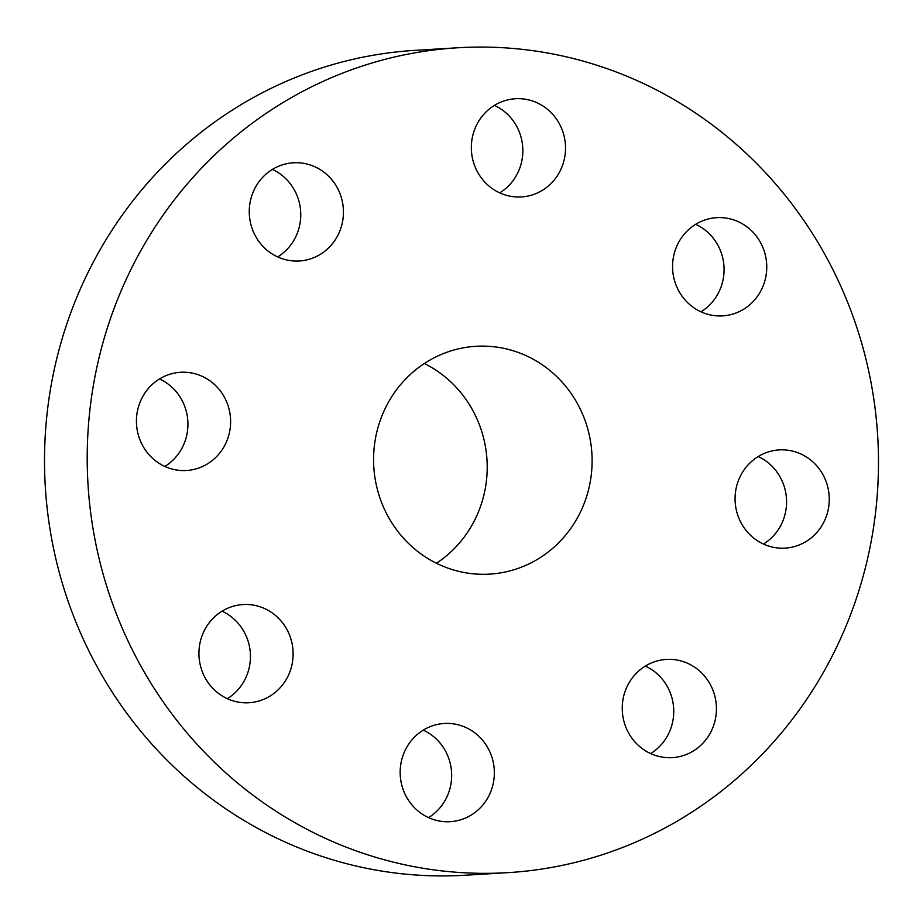 <?xml version="1.0" encoding="UTF-8"?>
<svg xmlns="http://www.w3.org/2000/svg" width="923" height="923" viewBox="0 0 923 923"><rect width="100%" height="100%" fill="white"/><g stroke="black" fill="none" stroke-linecap="round" stroke-linejoin="round"><path stroke-width="1.38" d="M429.714 726.839A49.196 47.096 86.5 0 0 401.32 783.177A49.196 47.096 86.5 0 0 450.228 821.678A49.196 47.096 86.5 0 0 464.8 818.32A49.196 47.096 86.5 0 0 493.194 761.983A49.196 47.096 86.5 0 0 444.286 723.482A49.196 47.096 86.5 0 0 429.714 726.839M428.56 817.616A49.196 47.096 86.5 0 0 451.566 772.32A49.196 47.096 86.5 0 0 423.265 730.128M850.014 308.351A413.204 395.563 86.5 0 0 457.866 47.765A413.204 395.563 86.5 0 0 115.675 612.064A413.204 395.563 86.5 0 0 507.823 872.65A413.204 395.563 86.5 0 0 850.014 308.351M381.441 502.147A114.117 109.249 86.5 0 0 489.744 574.118A114.117 109.249 86.5 0 0 584.247 418.269A114.117 109.249 86.5 0 0 475.945 346.298A114.117 109.249 86.5 0 0 381.441 502.147M626.025 688.973A49.196 47.096 86.5 0 0 672.302 757.633A49.196 47.096 86.5 0 0 712.648 728.085A49.196 47.096 86.5 0 0 666.36 659.426A49.196 47.096 86.5 0 0 626.025 688.973M738.458 517.099A49.196 47.096 86.5 0 0 785.138 548.124A49.196 47.096 86.5 0 0 825.877 480.941A49.196 47.096 86.5 0 0 779.197 449.916A49.196 47.096 86.5 0 0 738.458 517.099M701.157 311.893A49.196 47.096 86.5 0 0 722.64 315.874A49.196 47.096 86.5 0 0 766.078 275.366A49.196 47.096 86.5 0 0 738.169 221.647A49.196 47.096 86.5 0 0 716.686 217.666A49.196 47.096 86.5 0 0 673.248 258.186A49.196 47.096 86.5 0 0 701.157 311.893M535.975 193.576A49.196 47.096 86.5 0 0 564.368 137.239A49.196 47.096 86.5 0 0 515.461 98.738A49.196 47.096 86.5 0 0 500.889 102.095A49.196 47.096 86.5 0 0 472.495 158.433A49.196 47.096 86.5 0 0 521.403 196.934A49.196 47.096 86.5 0 0 535.975 193.576M339.664 231.442A49.196 47.096 86.5 0 0 293.387 162.783A49.196 47.096 86.5 0 0 253.04 192.33A49.196 47.096 86.5 0 0 299.329 260.99A49.196 47.096 86.5 0 0 339.664 231.442M227.231 403.316A49.196 47.096 86.5 0 0 180.55 372.292A49.196 47.096 86.5 0 0 139.811 439.475A49.196 47.096 86.5 0 0 186.492 470.499A49.196 47.096 86.5 0 0 227.231 403.316M264.532 608.522A49.196 47.096 86.5 0 0 243.049 604.542A49.196 47.096 86.5 0 0 199.61 645.05A49.196 47.096 86.5 0 0 227.519 698.769A49.196 47.096 86.5 0 0 249.002 702.749A49.196 47.096 86.5 0 0 292.441 662.229A49.196 47.096 86.5 0 0 264.532 608.522M457.866 47.765L415.177 50.35A413.204 395.563 86.5 0 0 72.986 614.649A413.204 395.563 86.5 0 0 465.134 875.235L507.823 872.65M436.441 563.249A114.117 109.249 86.5 0 0 479.349 424.615A114.117 109.249 86.5 0 0 424.349 363.512M277.661 256.929A49.196 47.096 86.5 0 0 296.975 234.027A49.196 47.096 86.5 0 0 272.366 169.428M763.471 544.051A49.196 47.096 86.5 0 0 783.189 483.525A49.196 47.096 86.5 0 0 758.175 456.562M164.825 466.438A49.196 47.096 86.5 0 0 184.542 405.901A49.196 47.096 86.5 0 0 159.529 378.949M700.972 311.812A49.196 47.096 86.5 0 0 723.978 266.505A49.196 47.096 86.5 0 0 695.677 224.312M227.323 698.688A49.196 47.096 86.5 0 0 250.341 653.38A49.196 47.096 86.5 0 0 222.028 611.188M499.735 192.872A49.196 47.096 86.5 0 0 522.753 147.576A49.196 47.096 86.5 0 0 494.44 105.384M650.634 753.572A49.196 47.096 86.5 0 0 669.96 730.67A49.196 47.096 86.5 0 0 645.339 666.071"/></g></svg>
